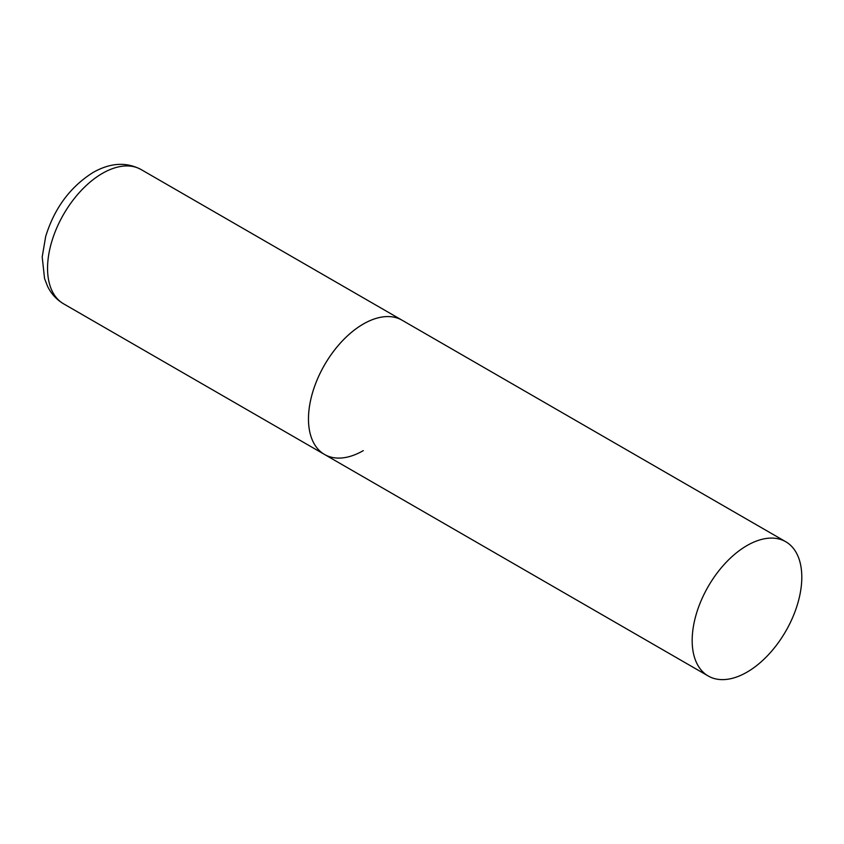 <?xml version="1.0" encoding="UTF-8"?>
<svg xmlns="http://www.w3.org/2000/svg" width="844" height="844" viewBox="0 0 844 844"><rect width="100%" height="100%" fill="white"/><g stroke="black" fill="none" stroke-linecap="round" stroke-linejoin="round"><path stroke-width="1.27" d="M363.289 450.633A77.521 44.753 -60 0 1 324.529 454.462A77.521 44.753 -60 0 1 312.649 392.354A77.521 44.753 -60 0 1 363.289 324.043A77.521 44.753 -60 0 1 402.05 320.203A77.521 44.753 120 0 0 342.305 340.965A77.521 44.753 120 0 0 308.471 418.983A77.521 44.753 120 0 0 324.529 454.462L63.606 303.829A77.521 44.753 -60 0 1 51.727 241.711A77.521 44.753 -60 0 1 102.367 173.4A77.521 44.753 -60 0 1 141.127 169.56C126.315 161.742 110.3 162.723 93.072 172.482C70.2 186.883 54.406 208.225 45.671 236.499L42.2 256.998L44.563 278.615L47.602 286.411C51.252 293.86 56.59 299.673 63.606 303.829M801.8 577.212A77.521 44.753 120 0 0 785.743 541.721A77.521 44.753 120 0 0 726.009 562.494A77.521 44.753 120 0 0 692.175 640.512A77.521 44.753 120 0 0 708.221 675.991A77.521 44.753 120 0 0 767.966 655.229A77.521 44.753 120 0 0 801.8 577.212M785.743 541.721L141.127 169.56M324.529 454.462L708.221 675.991"/></g></svg>
